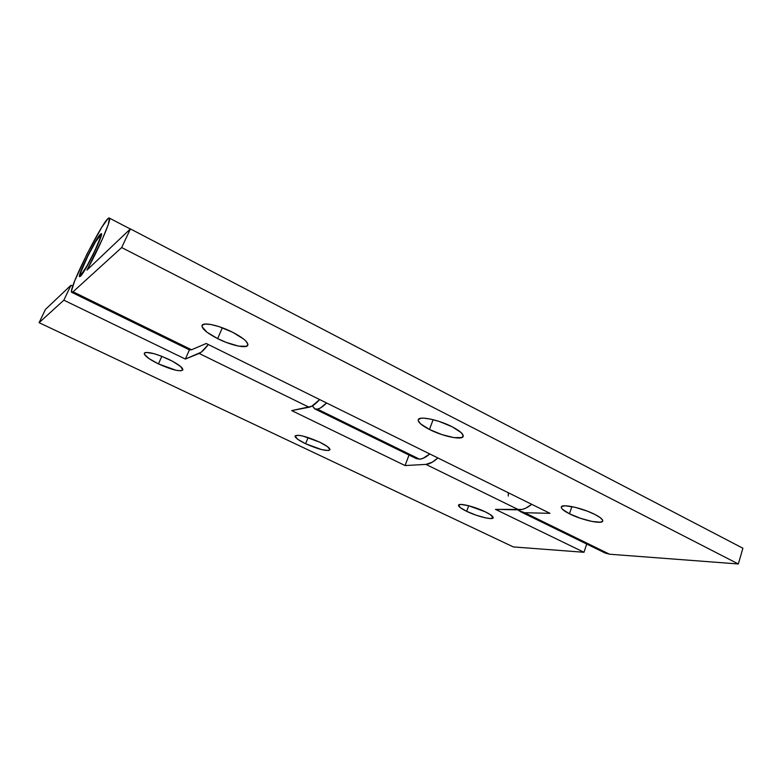 <?xml version="1.0" encoding="UTF-8"?>
<svg xmlns="http://www.w3.org/2000/svg" width="782" height="782" viewBox="0 0 782 782"><rect width="100%" height="100%" fill="white"/><g stroke="black" fill="none" stroke-linecap="round" stroke-linejoin="round"><path stroke-width="1.17" d="M81.827 274.609L80.605 274.736C78.21 274.609 94.974 240.367 99.48 236.164L100.35 235.636C102.921 235.46 85.473 271.022 81.338 274.365L81.827 274.609M81.338 274.365L86.998 265.841L94.798 250.846L99.969 238.51L100.164 235.626L95.551 241.834L88.073 255.606L81.103 271.53L80.458 274.394L81.338 274.365M452.27 426.835C460.002 430.911 463.638 434.108 463.179 436.424C462.24 440.452 442.759 436.346 429.465 429.474L433.12 419.68L429.465 429.474L441.947 434.616L454.059 437.646L461.869 437.549L463.247 435.672L461.175 432.612L452.27 426.835L439.288 421.478L430.628 419.103L423.59 418.145L421.039 418.253L418.311 419.582L418.233 420.755L420.589 423.854L429.465 429.474C421.586 425.388 417.852 422.143 418.253 419.719C418.986 415.721 438.722 419.758 452.27 426.835M594.77 514.4C600.361 517.273 603.01 519.492 602.707 521.056C602.15 524.585 581.564 520.001 569.472 513.794L571.877 506.589L569.472 513.794L580.557 518.329L592.13 521.477L600.439 522.19L602.687 521.125L602.629 520.167L600.126 517.567L594.77 514.4L587.399 511.164L575.151 507.313L565.347 505.798L561.877 506.374L561.486 508.095L562.463 509.317L569.472 513.794C563.763 510.89 561.036 508.632 561.31 507.01C561.642 503.5 582.443 508.007 594.77 514.4M232.586 332.233C243.241 337.844 248.324 342.174 247.826 345.233C246.682 348.86 230.876 345.331 217.64 338.626L222.342 327.785L217.64 338.626L226.36 342.457L238.666 346.133L246.555 346.289L247.933 344.334L245.812 340.981L243.485 338.929L232.586 332.233L218.96 326.602L210.769 324.471L204.845 324.061L202.069 325.39L202.01 326.651L206.878 332.135L217.64 338.626C206.868 333.044 201.678 328.645 202.059 325.439C203.066 321.832 219.126 325.341 232.586 332.233M100.37 234.268L101.347 233.681C104.182 233.476 84.955 272.664 80.419 276.29L79.461 276.32L80.175 273.153L87.838 255.646L96.049 240.514L101.132 233.681L101.425 234.971L100.018 239.4L93.166 254.678L84.671 270.269L79.627 276.691C76.998 276.535 95.394 238.94 100.37 234.268L101.455 234.825L100.37 234.268M520.665 511.77L605.102 553.03L609.549 554.213L524.712 512.718L520.665 511.77L518.036 509.835L519.092 510.783L524.712 512.718L549.961 513.324L206.213 343.503L191.561 349.759L73.058 291.794L121.689 247.552L130.408 228.921L86.968 270.083L102.422 239.028L108.219 224.688L109.49 218.227L107.721 218.999L101.777 227.279L87.183 253.642L74.671 280.992L71.582 290.611L72.042 292.419L73.058 291.794L71.797 292.39C66.871 291.461 105.668 214.63 109.333 218.07C112.051 218.139 99.705 247.073 86.968 270.083L130.408 228.921L742.9 548.231L738.325 563.969L742.9 548.231L130.408 228.921L121.689 247.552L738.325 563.969L609.549 554.213L738.325 563.969L121.689 247.552L73.058 291.794L191.561 349.759L206.213 343.503L549.961 513.324L524.712 512.718L609.549 554.213L605.043 553.001M71.817 292.4L189.469 349.896L191.561 349.759L189.449 349.886M485.182 511.77C490.715 514.497 493.374 516.511 493.168 517.811C492.768 520.294 477.03 516.403 466.668 511.33L468.672 505.749L466.668 511.33L476.258 515.23L485.72 517.909L490.402 518.564L493.207 517.557L490.128 514.488L485.182 511.77L468.613 505.729L461.009 504.449L458.672 504.947L460.07 507.479L466.668 511.33C461.057 508.583 458.34 506.541 458.506 505.201C458.78 502.718 474.654 506.58 485.182 511.77M319.633 442.133C326.72 445.632 330.17 448.194 329.965 449.836C326.778 451.478 318.665 449.455 305.615 443.746L308.118 437.539L305.615 443.746L321.832 449.66L328.45 450.54L330.004 449.699L327.384 446.561L319.633 442.133L302.957 436.073L298.04 435.242L295.039 436.209L297.922 439.416L305.615 443.746C298.45 440.256 294.941 437.656 295.088 435.955C298.216 434.284 306.397 436.346 319.633 442.133M168.922 359.427C178.413 364.197 183.056 367.706 182.841 369.984C179.87 371.88 171.747 369.847 158.453 363.904L161.825 356.338L158.453 363.904L175.999 370.257L180.681 370.824L182.832 370.013L180.593 366.475L172.499 361.245L161.268 356.113L153.976 353.669L146.185 352.408L144.846 352.702L144.387 354.305L149.049 358.625L158.453 363.904C148.893 359.163 144.171 355.605 144.289 353.229C147.212 351.313 155.432 353.386 168.922 359.427M309.076 407.236C312.018 406.63 315.557 404.069 319.691 399.563L311.656 406.298L291.706 410.609L405.076 465.554L425.926 464.4L518.837 509.844C522.767 509.884 527.058 508.036 531.721 504.312L525.787 508.144L522.19 509.453L495.495 509.385L583.998 552.278L586.696 544.037L583.998 552.278L513.324 546.921L583.998 552.278L495.495 509.385L518.837 509.844L425.926 464.4L405.076 465.554L291.706 410.609L309.076 407.236L199.117 353.454L309.076 407.236M208.325 344.549C204.522 349.495 201.453 352.467 199.117 353.454L185.363 359.065L201.228 352.183L208.325 344.549M437.871 457.949C433.423 462.006 429.435 464.156 425.926 464.4L432.27 462.201L437.871 457.949M63.85 300.171L70.947 285.264L45.464 309.408L39.1 322.683L63.85 300.171L185.363 359.065L63.85 300.171L70.947 285.264L45.464 309.408L39.1 322.683L513.324 546.921L39.1 322.683L63.85 300.171M72.775 286.163L70.947 285.264L72.775 286.163M409.025 455.046L405.076 465.554L409.025 455.046M189.4 349.867L185.363 359.065L189.4 349.867M508.28 492.728L508.3 496.032M416.22 458.565L419.592 459.19L317.433 409.133L314.667 408.849L312.37 405.897L315.019 409.006L317.433 409.133L320.385 407.999L326.583 402.965C323.044 406.572 319.994 408.634 317.433 409.133L419.592 459.19L422.974 458.36L429.777 453.951C425.985 457.216 422.583 458.966 419.592 459.19L416.259 458.584L314.667 408.849M81.426 275.137L80.605 274.736M101.161 236.047L100.36 235.636M109.343 218.07L130.32 229.009"/></g></svg>

